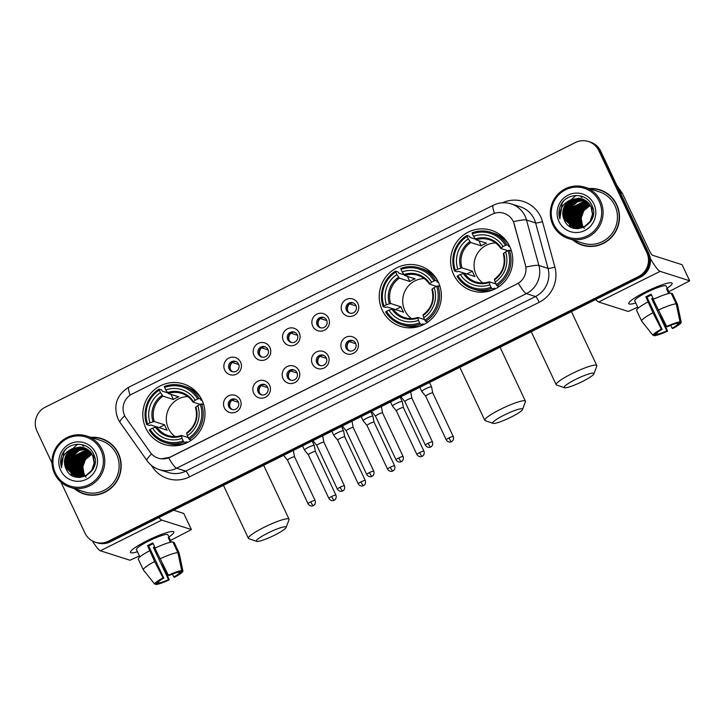 <?xml version="1.0" encoding="UTF-8"?>
<svg xmlns="http://www.w3.org/2000/svg" width="726" height="726" viewBox="0 0 726 726"><rect width="100%" height="100%" fill="white"/><g stroke="black" fill="none" stroke-linecap="round" stroke-linejoin="round"><path stroke-width="1.09" d="M382.23 310.174A31.753 31.018 -72.3 0 0 400.625 326.401A31.753 31.018 -72.3 0 0 433.64 316.763A31.753 31.018 -72.3 0 0 438.359 282.151A31.753 31.018 -72.3 0 0 419.964 265.925A31.753 31.018 -72.3 0 0 386.949 275.562A31.753 31.018 -72.3 0 0 382.23 310.174M412.586 326.773A31.753 31.018 -72.3 0 0 413.493 327.635M453.614 274.537A31.753 31.018 -72.3 0 0 472.009 290.772A31.753 31.018 -72.3 0 0 505.024 281.125A31.753 31.018 -72.3 0 0 509.743 246.522A31.753 31.018 -72.3 0 0 491.348 230.287A31.753 31.018 -72.3 0 0 458.333 239.934A31.753 31.018 -72.3 0 0 453.614 274.537M483.97 291.135A31.753 31.018 -72.3 0 0 484.877 291.997M145.835 428.186A31.753 31.018 -72.3 0 0 164.23 444.412A31.753 31.018 -72.3 0 0 197.254 434.774A31.753 31.018 -72.3 0 0 201.973 400.162A31.753 31.018 -72.3 0 0 183.578 383.936A31.753 31.018 -72.3 0 0 150.563 393.574A31.753 31.018 -72.3 0 0 145.835 428.186M176.2 444.784A31.753 31.018 -72.3 0 0 177.108 445.637M240.242 399.926A8.984 8.776 107.7 0 1 236.086 411.932A8.984 8.776 107.7 0 1 224.361 407.858A8.984 8.776 107.7 0 1 228.518 395.851A8.984 8.776 107.7 0 1 240.242 399.926M228.754 406.66A5.391 5.263 -72.3 0 0 237.484 407.776A5.391 5.263 -72.3 0 0 235.16 399.146A5.391 5.263 -72.3 0 0 228.754 406.66M269.582 385.279A8.984 8.776 107.7 0 1 265.426 397.285A8.984 8.776 107.7 0 1 253.701 393.211A8.984 8.776 107.7 0 1 257.857 381.204A8.984 8.776 107.7 0 1 269.582 385.279M258.093 392.013A5.391 5.263 -72.3 0 0 266.823 393.129A5.391 5.263 -72.3 0 0 264.5 384.499A5.391 5.263 -72.3 0 0 258.093 392.013M298.921 370.632A8.984 8.776 107.7 0 1 294.765 382.638A8.984 8.776 107.7 0 1 283.031 378.564A8.984 8.776 107.7 0 1 287.197 366.557A8.984 8.776 107.7 0 1 298.921 370.632M287.423 377.366A5.391 5.263 -72.3 0 0 296.154 378.482A5.391 5.263 -72.3 0 0 293.839 369.852A5.391 5.263 -72.3 0 0 287.423 377.366M328.261 355.985A8.984 8.776 107.7 0 1 324.095 367.991A8.984 8.776 107.7 0 1 312.371 363.917A8.984 8.776 107.7 0 1 316.527 351.91A8.984 8.776 107.7 0 1 328.261 355.985M316.763 362.719A5.391 5.263 -72.3 0 0 325.493 363.844A5.391 5.263 -72.3 0 0 323.17 355.205A5.391 5.263 -72.3 0 0 316.763 362.719M357.591 341.347A8.984 8.776 107.7 0 1 353.435 353.353A8.984 8.776 107.7 0 1 341.71 349.27A8.984 8.776 107.7 0 1 345.866 337.263A8.984 8.776 107.7 0 1 357.591 341.347M346.102 348.081A5.391 5.263 -72.3 0 0 354.832 349.197A5.391 5.263 -72.3 0 0 352.509 340.558A5.391 5.263 -72.3 0 0 346.102 348.081M240.587 362.147A8.984 8.776 107.7 0 1 236.422 374.153A8.984 8.776 107.7 0 1 224.697 370.079A8.984 8.776 107.7 0 1 228.853 358.072A8.984 8.776 107.7 0 1 240.587 362.147M229.089 368.881A5.391 5.263 -72.3 0 0 237.819 369.997A5.391 5.263 -72.3 0 0 235.496 361.366A5.391 5.263 -72.3 0 0 229.089 368.881M269.918 347.5A8.984 8.776 107.7 0 1 265.761 359.515A8.984 8.776 107.7 0 1 254.036 355.431A8.984 8.776 107.7 0 1 258.193 343.425A8.984 8.776 107.7 0 1 269.918 347.5M258.429 354.234A5.391 5.263 -72.3 0 0 267.159 355.359A5.391 5.263 -72.3 0 0 264.836 346.719A5.391 5.263 -72.3 0 0 258.429 354.234M299.257 332.862A8.984 8.776 107.7 0 1 295.101 344.868A8.984 8.776 107.7 0 1 283.376 340.784A8.984 8.776 107.7 0 1 287.532 328.778A8.984 8.776 107.7 0 1 299.257 332.862M287.768 339.596A5.391 5.263 -72.3 0 0 296.498 340.712A5.391 5.263 -72.3 0 0 294.175 332.072A5.391 5.263 -72.3 0 0 287.768 339.596M328.597 318.215A8.984 8.776 107.7 0 1 324.44 330.221A8.984 8.776 107.7 0 1 312.706 326.146A8.984 8.776 107.7 0 1 316.872 314.14A8.984 8.776 107.7 0 1 328.597 318.215M317.099 324.949A5.391 5.263 -72.3 0 0 325.829 326.065A5.391 5.263 -72.3 0 0 323.515 317.434A5.391 5.263 -72.3 0 0 317.099 324.949M357.936 303.568A8.984 8.776 107.7 0 1 353.771 315.574A8.984 8.776 107.7 0 1 342.046 311.499A8.984 8.776 107.7 0 1 346.202 299.493A8.984 8.776 107.7 0 1 357.936 303.568M346.438 310.301A5.391 5.263 -72.3 0 0 355.168 311.418A5.391 5.263 -72.3 0 0 352.845 302.787A5.391 5.263 -72.3 0 0 346.438 310.301M232.492 409.573A5.391 5.263 107.7 0 1 235.759 399.373M261.832 394.926A5.391 5.263 107.7 0 1 265.09 384.726M291.171 380.279A5.391 5.263 107.7 0 1 294.429 370.088M320.511 365.632A5.391 5.263 107.7 0 1 323.769 355.441M349.841 350.985A5.391 5.263 107.7 0 1 353.108 340.793M232.837 371.794A5.391 5.263 107.7 0 1 236.095 361.602M262.168 357.147A5.391 5.263 107.7 0 1 265.435 346.955M291.507 342.5A5.391 5.263 107.7 0 1 294.765 332.308M320.847 327.862A5.391 5.263 107.7 0 1 324.105 317.661M350.186 313.215A5.391 5.263 107.7 0 1 353.444 303.014M126.015 418.013A16.172 15.8 107.7 0 1 132.105 393.991L492.201 214.224A16.172 15.8 107.7 0 1 514.271 224.189L525.397 264.981A16.172 15.8 107.7 0 1 516.948 283.975L169.92 457.208A16.172 15.8 107.7 0 1 150.218 452.28L126.015 418.013M74.442 488.689A29.049 28.387 -72.3 0 0 83.889 493.916A29.049 28.387 -72.3 0 0 114.1 485.086A29.049 28.387 -72.3 0 0 118.42 453.414A29.049 28.387 -72.3 0 0 101.586 438.568A29.049 28.387 -72.3 0 0 90.868 437.342M77.083 490.295A29.049 28.387 -72.3 0 0 84.379 494.061M572.75 239.934A29.049 28.387 -72.3 0 0 582.198 245.152A29.049 28.387 -72.3 0 0 612.408 236.331A29.049 28.387 -72.3 0 0 616.728 204.659A29.049 28.387 -72.3 0 0 599.894 189.813A29.049 28.387 -72.3 0 0 589.176 188.578M575.382 241.54A29.049 28.387 -72.3 0 0 582.679 245.306M76.883 449.693A24.257 23.704 -72.3 0 0 75.332 451.463M74.669 452.334A24.257 23.704 -72.3 0 0 71.375 458.623M70.631 461.119A24.257 23.704 -72.3 0 0 69.977 467.952M575.192 200.939A24.257 23.704 -72.3 0 0 573.64 202.699M572.977 203.57A24.257 23.704 -72.3 0 0 569.683 209.859M568.939 212.355A24.257 23.704 -72.3 0 0 568.286 219.188M60.957 482.082L84.933 533.038A17.968 17.56 -72.3 0 0 95.342 542.222L97.293 542.839A17.968 17.56 -72.3 0 0 110.334 541.814L640.414 277.187A17.968 17.56 -72.3 0 0 648.726 253.174L600.792 151.307L599.821 150.999A17.968 17.56 -72.3 0 0 589.412 141.806A17.968 17.56 -72.3 0 1 599.821 150.999L647.755 252.866L599.821 150.999L598.85 150.681A17.968 17.56 -72.3 0 0 575.391 142.532L45.321 407.15A17.968 17.56 -72.3 0 0 36.999 431.171L52.018 463.097M640.414 277.187L639.443 276.878A17.968 17.56 -72.3 0 0 647.755 252.866A17.968 17.56 -72.3 0 1 639.443 276.878L109.363 541.496L639.443 276.878L638.472 276.57A17.968 17.56 -72.3 0 0 646.784 252.557L598.85 150.681M96.322 542.531A17.968 17.56 -72.3 0 0 109.363 541.496A17.968 17.56 -72.3 0 1 96.322 542.531M494.47 213.308A20.963 3.231 -116.5 0 1 493.263 205.267C499.052 202.472 505.024 202.01 511.186 203.888A23.958 23.413 107.7 0 1 525.07 216.13A23.958 23.413 107.7 0 1 526.495 220.014A20.963 2.468 -15.3 0 0 513.463 221.648L525.978 267.077A20.963 2.468 -15.3 0 1 538.892 265.471A23.958 23.413 107.7 0 1 526.377 293.613A20.963 3.231 63.5 0 1 518.391 283.258L170.047 457.244L161.471 458.823M95.342 542.222A17.968 17.56 -72.3 0 0 108.392 541.188L638.472 276.57M600.384 189.967A29.049 28.387 -72.3 0 0 592.253 188.796M102.076 438.731A29.049 28.387 -72.3 0 0 93.953 437.56M582.86 196.673A23.958 23.413 -72.3 0 0 581.562 197.381A23.958 23.413 -72.3 0 1 582.86 196.673M576.571 201.247A23.958 23.413 -72.3 0 0 575.028 202.971A23.958 23.413 -72.3 0 1 576.571 201.247M574.366 203.815A23.958 23.413 -72.3 0 0 571.235 209.442A23.958 23.413 -72.3 0 1 574.366 203.815M570.001 213.625A23.958 23.413 -72.3 0 0 569.565 219.806A23.958 23.413 -72.3 0 1 570.001 213.625M570.137 223.817A23.958 23.413 -72.3 0 0 570.337 224.661A23.958 23.413 -72.3 0 1 570.137 223.817M570.427 224.969A23.958 23.413 -72.3 0 0 570.636 225.686A23.958 23.413 -72.3 0 1 570.427 224.969M84.552 445.437A23.958 23.413 -72.3 0 0 83.263 446.136A23.958 23.413 -72.3 0 1 84.552 445.437M78.272 450.002A23.958 23.413 -72.3 0 0 76.72 451.726A23.958 23.413 -72.3 0 1 78.272 450.002M76.058 452.57A23.958 23.413 -72.3 0 0 72.936 458.197A23.958 23.413 -72.3 0 1 76.058 452.57M71.702 462.389A23.958 23.413 -72.3 0 0 71.257 468.56A23.958 23.413 -72.3 0 1 71.702 462.389M71.829 472.581A23.958 23.413 -72.3 0 0 72.037 473.416A23.958 23.413 -72.3 0 1 71.829 472.581M72.119 473.724A23.958 23.413 -72.3 0 0 72.337 474.45A23.958 23.413 -72.3 0 1 72.119 473.724M600.792 151.307A17.968 17.56 -72.3 0 0 590.383 142.124L588.441 141.497M581.943 196.338A23.958 23.413 -72.3 0 0 580.864 196.909M575.936 200.603A23.958 23.413 -72.3 0 0 574.52 202.1M573.93 202.808A23.958 23.413 -72.3 0 0 571.453 206.565M568.639 216.03A23.958 23.413 -72.3 0 0 568.658 220.314M568.748 221.176A23.958 23.413 -72.3 0 0 569.057 223.054M569.52 224.879A23.958 23.413 -72.3 0 0 569.719 225.532M83.644 445.092A23.958 23.413 -72.3 0 0 82.555 445.673M77.628 449.367A23.958 23.413 -72.3 0 0 76.221 450.855M75.622 451.572A23.958 23.413 -72.3 0 0 73.144 455.32M70.34 464.785A23.958 23.413 -72.3 0 0 70.349 469.078M70.44 469.931A23.958 23.413 -72.3 0 0 70.758 471.809M71.212 473.633A23.958 23.413 -72.3 0 0 71.411 474.287M137.468 551.769A23.958 3.521 -25.2 0 1 130.825 551.216A23.958 3.521 -25.2 0 1 147.296 540.625A23.958 3.521 -25.2 0 1 172.724 531.496A23.958 3.521 -25.2 0 1 168.913 536.977A23.958 3.521 -25.2 0 0 173.841 531.976A23.958 3.521 -25.2 0 0 147.296 540.625A23.958 3.521 -25.2 0 0 130.48 552.377A23.958 3.521 -25.2 0 0 137.468 551.769M92.483 541.006A23.958 3.694 63.5 0 0 100.369 550.771L129.909 560.218L139.446 555.953M158.903 517.565A23.958 3.694 63.5 0 0 161.798 520.106L191.328 529.544L183.76 513.463L173.614 510.215M183.76 513.463L191.392 529.599L170.537 540.425M75.341 463.551A23.958 23.413 -72.3 0 0 74.905 469.731M75.395 473.388A23.958 23.413 -72.3 0 0 75.686 474.586M75.767 474.895A23.958 23.413 -72.3 0 0 75.985 475.612M154.683 546.86A11.979 1.761 154.8 0 1 153.377 547.468L168.514 579.638A11.979 1.761 -25.2 0 1 159.166 582.878L158.567 581.608M155.219 548.003L152.85 542.957A17.37 2.55 -25.2 0 0 150.146 544.264A17.37 2.55 -25.2 0 0 147.55 545.607L154.629 561.534A19.765 2.904 -25.2 0 0 143.358 569.892A19.765 2.904 -25.2 0 1 143.358 569.892L154.692 584.112L157.95 582.488A11.979 1.761 -25.2 0 1 163.813 578.132L148.667 545.961A11.979 1.761 154.8 0 1 151.244 544.618A11.979 1.761 154.8 0 1 153.186 543.674M137.976 552.831A17.37 2.55 -25.2 0 1 137.958 552.785L136.443 549.573A17.37 2.55 -25.2 0 1 148.63 541.052A17.37 2.55 -25.2 0 1 167.878 534.781L169.394 537.993A17.37 2.55 -25.2 0 1 169.403 538.039L171.318 542.104M169.394 537.993A17.37 2.55 -25.2 0 0 168.196 537.648L170.383 542.295M143.349 569.883L138.312 559.183A19.765 2.904 -25.2 0 1 138.312 559.174A19.765 2.904 -25.2 0 1 149.583 550.807M154.874 548.166A19.765 2.904 -25.2 0 1 172.861 541.941L177.906 552.658L181.718 570.618L178.46 572.251A11.979 1.761 -25.2 0 0 169.104 575.491L168.359 575.246L154.874 548.166M179.295 571.834L179.676 572.632L182.925 571.008L179.122 553.049L174.077 542.322L173.242 542.739M159.92 558.884A19.765 2.904 -25.2 0 1 177.906 552.658M179.122 553.049A19.765 2.904 -25.2 0 1 179.131 553.058A19.765 2.904 -25.2 0 1 179.159 553.158L182.925 571.008A15.573 2.287 -25.2 0 1 174.558 577.234L173.813 576.988L172.434 574.066M154.629 561.534L163.06 577.887L163.813 578.132M154.692 584.112A15.573 2.287 -25.2 0 1 163.06 577.887M168.359 575.246A15.573 2.287 -25.2 0 1 181.718 570.618M179.676 572.632A11.979 1.761 -25.2 0 1 173.813 576.988M155.019 547.576A17.37 2.55 -25.2 0 1 154.493 547.821L157.279 553.266M137.958 552.785A17.37 2.55 -25.2 0 1 137.94 552.749L139.891 556.896M168.514 579.638L169.267 579.874L162.188 563.285M169.267 579.874A15.573 2.287 -25.2 0 1 155.909 584.503L159.166 582.878M155.337 583.786L155.909 584.503M153.377 547.468L154.493 547.821M147.55 545.607L148.667 545.961M168.568 538.456L169.403 538.039M100.923 450.211A25.755 25.165 -72.3 0 0 67.309 438.522A25.755 25.165 -72.3 0 0 55.385 472.944A25.755 25.165 -72.3 0 0 88.999 484.632A25.755 25.165 -72.3 0 0 100.923 450.211M102.23 449.757A26.953 26.336 -72.3 0 0 86.612 435.981A26.953 26.336 -72.3 0 0 58.57 444.167A26.953 26.336 -72.3 0 0 54.568 473.552A26.953 26.336 -72.3 0 0 70.186 487.327A26.953 26.336 -72.3 0 0 98.219 479.142A26.953 26.336 -72.3 0 0 102.23 449.757M70.186 487.327L84.525 491.919A26.953 26.336 -72.3 0 0 112.566 483.725A26.953 26.336 -72.3 0 0 116.568 454.34A26.953 26.336 -72.3 0 0 100.95 440.564L86.612 435.981M77.873 444.212A26.953 26.336 -72.3 0 0 76.992 444.866M76.829 445.002A26.953 26.336 -72.3 0 0 75.395 446.2M75.15 446.426A26.953 26.336 -72.3 0 0 73.371 448.232M73.017 448.641A26.953 26.336 -72.3 0 0 71.702 450.292M71.148 451.064A26.953 26.336 -72.3 0 0 68.788 455.256M66.701 462.19A26.953 26.336 -72.3 0 0 66.347 466.827M66.365 467.725A26.953 26.336 -72.3 0 0 66.538 469.831M109.372 442.488A28.75 28.096 -72.3 0 0 102.475 439.166L101.495 438.849A28.75 28.096 -72.3 0 0 91.639 437.587M75.214 488.934A28.75 28.096 -72.3 0 0 83.98 493.626A28.75 28.096 -72.3 0 0 113.882 484.895A28.75 28.096 -72.3 0 0 118.156 453.55A28.75 28.096 -72.3 0 0 101.495 438.849M85.977 477.263L84.452 474.858L82.818 469.205M84.815 476.047L83.826 474.232L82.546 466.673L85.178 459.386L91.884 453.941M85.006 475.966L84.125 474.332L82.846 466.773L85.487 459.476L91.993 454.122M84.062 476.32L82.61 473.842L81.33 466.283L83.962 458.995L91.431 453.26M84.243 476.256L82.909 473.942L81.63 466.382L84.27 459.095L91.549 453.423M83.318 476.546L81.394 473.452L80.114 465.901L82.746 458.605L90.968 452.634M83.499 476.501L81.693 473.552L80.414 465.992L83.054 458.705L91.086 452.788M82.592 476.728L80.178 473.062L78.898 465.511L81.539 458.215L90.487 452.044M82.773 476.692L80.477 473.161L79.198 465.611L81.838 458.315L90.605 452.189M81.875 476.864L78.962 472.671L77.682 465.121L80.323 457.825L89.988 451.508M82.056 476.837L79.261 472.771L77.981 465.221L80.622 457.925L90.115 451.636M81.176 476.964L77.746 472.29L76.466 464.731L79.107 457.444L89.479 451M81.348 476.946L78.045 472.381L76.765 464.831L79.406 457.534L89.607 451.127M80.486 477.027L76.529 471.9L75.25 464.341L77.891 457.053L88.953 450.528M80.659 477.009L76.829 471.991L75.558 464.44L78.19 457.144L89.089 450.646M79.806 477.055L75.313 471.51L74.034 463.95L76.675 456.663L88.427 450.093M79.969 477.046L75.613 471.61L74.342 464.05L76.974 456.763L88.563 450.202M79.134 477.046L74.097 471.12L72.818 463.569L75.459 456.273L87.882 449.693M79.297 477.055L74.406 471.219L73.126 463.66L75.758 456.373L88.018 449.793M78.481 477.009L72.881 470.729L71.602 463.179L74.243 455.883L87.338 449.321M78.644 477.027L73.19 470.829L71.91 463.27L74.542 455.982L87.474 449.412M77.827 476.946L71.665 470.339L70.386 462.789L73.027 455.492L78.898 450.429L86.775 448.977M77.991 476.964L71.974 470.439L70.694 462.889L73.326 455.592L79.207 450.528L86.911 449.058M78.635 477.445L78.072 477.209M78.363 477.354L77.491 476.946M77.183 476.846L70.449 469.958L69.17 462.398L71.81 455.111L77.691 450.038L86.203 448.659M78.68 477.454L77.301 477.018M77.346 476.873L70.758 470.049L69.478 462.498L72.119 455.202L77.991 450.138L86.349 448.741M78.771 477.454L77.755 477.173M76.557 476.728L69.233 469.568L67.954 462.008L70.594 454.721L76.475 449.648L85.623 448.369M77.909 477.218L77.455 477.055M76.711 476.755L69.542 469.658L68.262 462.108L70.903 454.812L76.774 449.748L85.768 448.441M93.89 455.765L94.825 458.224M80.25 477.436L76.085 476.628L68.326 469.277L67.046 461.718L69.687 454.431L75.558 449.358L83.127 447.878L85.187 448.178M75.94 476.574L68.017 469.178L66.738 461.618L69.378 454.331L75.259 449.258L82.818 447.788L85.042 448.114M79.597 477.463L76.539 476.782M76.693 476.828L76.239 476.673M72.827 448.486A14.974 14.629 -72.3 0 0 65.894 468.497C73.335 487.645 102.956 472.236 93.654 454.322C88.536 441.036 68.099 441.136 62.363 454.086C60.367 458.551 60.095 463.097 61.565 467.707C60.503 458.542 64.26 452.135 72.827 448.486L80.386 447.007L83.844 447.67L92.674 455.374L94.153 462.997L91.721 470.357L86.049 475.485L78.68 477.027L75.322 476.392L66.801 468.787L65.531 461.237L68.162 453.941L74.043 448.877L81.602 447.397L84.443 447.878M92.982 455.474L94.462 463.097L92.02 470.448L86.349 475.584L78.989 477.127L75.322 476.392M75.477 476.438L67.11 468.887L65.83 461.328L68.471 454.04L74.342 448.967L81.911 447.497L84.597 447.933M65.894 468.497L64.614 460.937L67.255 453.65L73.126 448.577L80.695 447.107L83.989 447.715M60.675 470.303A19.765 19.312 -72.3 0 0 86.476 479.269A19.765 19.312 -72.3 0 0 95.632 452.852A19.765 19.312 -72.3 0 0 69.832 443.885A19.765 19.312 -72.3 0 0 60.675 470.303M84.243 460.937L90.296 453.95M83.98 493.626L84.951 493.934A28.75 28.096 -72.3 0 0 92.501 495.232M61.565 467.707L63.952 451.636L65.44 449.73M73.09 453.496L77.337 449.485M74.306 453.877L78.553 449.875M81.248 476.846L80.395 475.131M80.032 474.223L78.934 468.66M82.809 456.6L87.066 452.597M87.919 452.053L89.625 451.145M72.927 475.993L72.119 474.895M71.992 474.713L71.484 473.878M71.248 473.479L70.34 471.546M69.959 470.502L69.124 463.206M71.629 455.374L76.684 449.793M72.845 455.765L77.9 450.184M78.853 449.53L80.804 448.45M80.976 476.583L80.069 474.659M79.688 473.615L78.844 466.31M81.357 458.487L86.412 452.906M87.356 452.253L89.307 451.173M274.582 535.18A16.471 2.423 154.8 0 0 286.126 527.503A16.471 2.423 154.8 0 0 267.894 533.047A16.471 2.423 154.8 0 0 256.65 541.378A16.471 2.423 154.8 0 0 274.582 535.18M256.65 541.378L248.818 538.656A22.461 3.303 -25.2 0 1 248.383 538.32A22.461 3.303 -25.2 0 1 264.155 527.294A22.461 3.303 -25.2 0 1 289.039 519.19A22.461 3.303 -25.2 0 1 289.021 519.734L286.126 527.503M187.834 396.568A22.161 21.653 -72.3 0 0 168.414 428.467A22.161 21.653 -72.3 0 0 175.039 436.589M187.825 442.306L186.21 441.789L186.555 442.86L183.95 442.025L183.197 440.873A28.514 27.86 -72.3 0 1 150.101 429.365L152.551 428.14A25.755 25.165 -72.3 0 0 182.035 438.395L181.491 435.464L188.206 437.615M156.589 426.843L150.672 424.955L149.356 425.445L146.752 424.619L147.578 424.002A28.514 27.86 -72.3 0 1 159.312 390.116L160.482 392.594A25.755 25.165 -72.3 0 0 150.028 422.786L154.211 421.497L164.657 424.837A22.161 21.653 -72.3 0 0 165.737 427.605A22.161 21.653 -72.3 0 0 167.18 430.2L156.734 426.861L152.551 428.14M159.312 390.116L159.048 389.118L161.653 389.944L162.379 391.142L167.652 392.83M201.619 399.354L200.694 399.981L202.091 400.425M201.356 398.928A29.712 29.031 -72.3 0 0 185.802 386.786L183.197 385.951A29.712 29.031 -72.3 0 0 164.348 386.468L164.611 387.475A28.514 27.86 -72.3 0 1 197.708 398.982L199.015 398.529A29.712 29.031 -72.3 0 0 183.197 385.951M150.101 429.365L149.275 429.974A29.712 29.031 -72.3 0 0 165.101 442.551L167.697 443.386A29.712 29.031 -72.3 0 0 186.555 442.86M199.015 398.529L201.574 399.336M203.652 404.563L201.538 403.883L200.231 404.337A28.514 27.86 -72.3 0 1 188.497 438.232L189.25 439.384A29.712 29.031 -72.3 0 0 201.538 403.883M189.25 439.384L191.446 440.092M165.101 442.551A29.712 29.031 -72.3 0 0 183.95 442.025M197.708 398.982L195.258 400.198A25.755 25.165 -72.3 0 0 165.782 389.953L164.611 387.475M188.497 438.232L187.326 435.745A25.755 25.165 -72.3 0 0 197.781 405.562L200.231 404.337M182.035 438.395L183.197 440.873M165.782 389.953L168.287 393.51L178.732 396.85A22.161 21.653 107.7 0 0 173.432 399.491L162.987 396.151L160.482 392.594M200.14 404.382L193.034 402.113L195.258 400.198M197.781 405.562L195.911 406.95A23.041 22.515 -72.3 0 1 186.727 433.476L187.326 435.745M193.034 402.113L193.388 401.587A23.041 22.515 -72.3 0 0 167.479 392.575M195.911 406.95L195.557 407.477L195.911 406.95M155.518 427.115A23.041 22.515 -72.3 0 0 181.427 436.117L181.491 435.464M159.048 389.118A29.712 29.031 -72.3 0 0 146.752 424.619M150.028 422.786L147.578 424.002M171.027 394.39L173.432 399.491M164.657 424.837L159.094 427.614M192.653 390.034A31.154 30.438 107.7 0 1 194.232 389.926M510.968 417.178A16.471 2.423 154.8 0 0 522.52 409.491A16.471 2.423 154.8 0 0 504.28 415.036A16.471 2.423 154.8 0 0 493.036 423.367A16.471 2.423 154.8 0 0 510.968 417.178M493.036 423.367L485.213 420.644A22.461 3.303 -25.2 0 1 484.777 420.309A22.461 3.303 -25.2 0 1 500.541 409.292A22.461 3.303 -25.2 0 1 525.424 401.179A22.461 3.303 -25.2 0 1 525.415 401.732L522.52 409.491M424.229 278.557A22.161 21.653 -72.3 0 0 404.799 310.456A22.161 21.653 -72.3 0 0 411.424 318.587M424.22 324.295L422.605 323.787L422.94 324.849L420.345 324.023L419.592 322.861A28.514 27.86 -72.3 0 1 386.486 311.354L388.945 310.138A25.755 25.165 -72.3 0 0 418.421 320.384L417.877 317.453L424.592 319.603M392.984 308.84L387.058 306.944L385.751 307.443L383.147 306.608L383.963 306A28.514 27.86 -72.3 0 1 395.706 272.105L396.877 274.591A25.755 25.165 -72.3 0 0 386.423 304.775L390.606 303.486L401.042 306.826A22.161 21.653 -72.3 0 0 402.131 309.603A22.161 21.653 -72.3 0 0 403.565 312.189L393.129 308.849L388.945 310.138M395.706 272.105L395.443 271.107L398.039 271.941L398.774 273.13L404.037 274.818M438.014 281.352L437.088 281.969L438.486 282.414M437.751 280.917A29.712 29.031 -72.3 0 0 422.187 268.774L419.592 267.939A29.712 29.031 -72.3 0 0 400.734 268.466L400.997 269.464A28.514 27.86 -72.3 0 1 434.103 280.971L435.409 280.517A29.712 29.031 -72.3 0 0 419.592 267.939M386.486 311.354L385.669 311.971A29.712 29.031 -72.3 0 0 401.487 324.54L404.092 325.375A29.712 29.031 -72.3 0 0 422.94 324.849M435.409 280.517L437.959 281.334M440.047 286.552L437.932 285.881L436.625 286.334A28.514 27.86 -72.3 0 1 424.882 320.22L425.636 321.373A29.712 29.031 -72.3 0 0 437.932 285.881M425.636 321.373L427.832 322.081M401.487 324.54A29.712 29.031 -72.3 0 0 420.345 324.023M434.103 280.971L431.652 282.196A25.755 25.165 -72.3 0 0 402.168 271.941L400.997 269.464M424.882 320.22L423.721 317.743A25.755 25.165 -72.3 0 0 434.175 287.55L436.625 286.334M418.421 320.384L419.592 322.861M402.168 271.941L404.672 275.499L415.118 278.838A22.161 21.653 107.7 0 0 409.827 281.488L399.382 278.149L396.877 274.591M436.535 286.38L429.429 284.102L431.652 282.196M434.175 287.55L432.306 288.939A23.041 22.515 -72.3 0 1 423.113 315.465L423.721 317.743M429.429 284.102L429.783 283.576A23.041 22.515 -72.3 0 0 403.874 274.573M432.306 288.939L431.952 289.465L432.306 288.939M391.913 309.104A23.041 22.515 -72.3 0 0 417.822 318.106L417.877 317.453M395.443 271.107A29.712 29.031 -72.3 0 0 383.147 306.608M386.423 304.775L383.963 306M407.422 276.379L409.827 281.488M401.042 306.826L395.488 309.603M429.039 272.023A31.154 30.438 107.7 0 1 430.618 271.914M582.352 381.54A16.471 2.423 154.8 0 0 593.904 373.863A16.471 2.423 154.8 0 0 575.664 379.399A16.471 2.423 154.8 0 0 564.42 387.729A16.471 2.423 154.8 0 0 582.352 381.54M564.42 387.729L556.597 385.016A22.461 3.303 -25.2 0 1 556.161 384.671A22.461 3.303 -25.2 0 1 571.925 373.654A22.461 3.303 -25.2 0 1 596.808 365.541A22.461 3.303 -25.2 0 1 596.799 366.095L593.904 373.863M495.613 242.929A22.161 21.653 -72.3 0 0 476.183 274.818A22.161 21.653 -72.3 0 0 482.808 282.949M495.604 288.667L493.989 288.149L494.324 289.22L491.729 288.385L490.976 287.233A28.514 27.86 -72.3 0 1 457.87 275.726L460.32 274.501A25.755 25.165 -72.3 0 0 489.805 284.746L489.26 281.824L495.976 283.966M464.368 273.203L458.442 271.306L457.126 271.805L454.53 270.97L455.347 270.362A28.514 27.86 -72.3 0 1 467.09 236.467L468.261 238.954A25.755 25.165 -72.3 0 0 457.797 269.137L461.981 267.858L472.426 271.197A22.161 21.653 -72.3 0 0 473.515 273.965A22.161 21.653 -72.3 0 0 474.949 276.552L464.504 273.212L460.32 274.501M467.09 236.467L466.827 235.469L469.423 236.304L470.149 237.493L475.421 239.181M509.398 245.715L508.472 246.332L509.87 246.776M509.135 245.279A29.712 29.031 -72.3 0 0 493.571 233.137L490.976 232.311A29.712 29.031 -72.3 0 0 472.118 232.828L472.381 233.826A28.514 27.86 -72.3 0 1 505.487 245.334L506.793 244.88A29.712 29.031 -72.3 0 0 490.976 232.311M457.87 275.726L457.053 276.334A29.712 29.031 -72.3 0 0 472.871 288.903L475.476 289.738A29.712 29.031 -72.3 0 0 494.324 289.22M506.793 244.88L509.343 245.697M511.431 250.915L509.316 250.243L508.009 250.697A28.514 27.86 -72.3 0 1 496.266 284.583L497.02 285.745A29.712 29.031 -72.3 0 0 509.316 250.243M497.02 285.745L499.216 286.443M472.871 288.903A29.712 29.031 -72.3 0 0 491.729 288.385M505.487 245.334L503.036 246.559A25.755 25.165 -72.3 0 0 473.552 236.313L472.381 233.826M496.266 284.583L495.105 282.105A25.755 25.165 -72.3 0 0 505.559 251.922L508.009 250.697M489.805 284.746L490.976 287.233M473.552 236.313L476.056 239.861L486.502 243.21A22.161 21.653 107.7 0 0 481.211 245.851L470.766 242.511L468.261 238.954M507.919 250.742L500.813 248.474L503.036 246.559M505.559 251.922L503.69 253.301A23.041 22.515 -72.3 0 1 494.497 279.828L495.105 282.105M500.813 248.474L501.167 247.938A23.041 22.515 -72.3 0 0 475.258 238.936M503.69 253.301L503.336 253.828L503.69 253.301M463.297 273.466A23.041 22.515 -72.3 0 0 489.206 282.478L489.26 281.824M466.827 235.469A29.712 29.031 -72.3 0 0 454.53 270.97M457.797 269.137L455.347 270.362M478.806 240.742L481.211 245.851M472.426 271.197L466.872 273.974M500.423 236.395A31.154 30.438 107.7 0 1 502.002 236.277M238.809 364.57L232.275 362.474A6.588 6.434 -72.3 0 0 230.378 369.407M314.113 445.383A5.391 0.79 154.8 0 0 308.251 447.416A5.391 0.79 154.8 0 0 304.466 450.056A5.391 0.79 154.8 0 0 304.484 450.084L308.35 454.794A3.893 0.572 154.8 0 0 308.359 454.803A3.893 0.572 154.8 0 1 311.082 452.87A3.893 0.572 154.8 0 1 315.311 451.409A3.893 0.572 154.8 0 1 315.393 451.463A3.893 0.572 154.8 0 0 315.393 451.463L314.24 445.492A5.391 0.79 154.8 0 0 314.231 445.465A5.391 0.79 154.8 0 0 314.113 445.383M268.148 349.923L261.605 347.836A6.588 6.434 -72.3 0 0 259.708 354.76M343.452 430.736A5.391 0.79 154.8 0 0 337.59 432.769A5.391 0.79 154.8 0 0 333.806 435.409A5.391 0.79 154.8 0 0 333.824 435.437L337.69 440.147A3.893 0.572 154.8 0 0 337.699 440.156A3.893 0.572 154.8 0 1 340.421 438.223A3.893 0.572 154.8 0 1 344.65 436.762A3.893 0.572 154.8 0 1 344.732 436.816L343.57 430.845A5.391 0.79 154.8 0 0 343.561 430.817A5.391 0.79 154.8 0 0 343.452 430.736M344.741 436.843A3.893 0.572 154.8 0 0 344.732 436.816L365.269 480.458A3.893 0.572 154.8 0 0 360.958 481.864A3.893 0.572 154.8 0 0 358.217 483.779C360.232 486.847 363.154 485.894 362.673 485.903L363.481 485.603A3.893 0.599 63.5 0 1 363.381 485.603A3.893 0.599 -116.5 0 1 360.958 481.864M297.478 335.276L290.945 333.189A6.588 6.434 -72.3 0 0 289.048 340.122M374.071 422.196A3.893 0.572 154.8 0 0 374.071 422.178L372.91 416.207A5.391 0.79 154.8 0 0 372.901 416.18A5.391 0.79 154.8 0 0 372.792 416.089A5.391 0.79 154.8 0 0 366.929 418.122A5.391 0.79 154.8 0 0 363.145 420.762A5.391 0.79 154.8 0 0 363.163 420.79L367.029 425.5A3.893 0.572 154.8 0 0 367.038 425.509M390.289 467.217A3.893 0.572 154.8 0 1 394.608 465.82L374.071 422.178A3.893 0.572 154.8 0 0 373.99 422.115A3.893 0.572 154.8 0 0 369.752 423.576A3.893 0.572 154.8 0 0 367.02 425.49L387.557 469.132C389.572 472.199 392.494 471.256 392.013 471.256L392.82 470.956A3.893 0.599 63.5 0 1 392.721 470.956A3.893 0.599 -116.5 0 1 390.289 467.217A3.893 0.572 154.8 0 0 387.557 469.132M326.818 320.629L320.284 318.542A6.588 6.434 -72.3 0 0 318.387 325.475M402.122 401.442A5.391 0.79 154.8 0 0 396.269 403.475A5.391 0.79 154.8 0 0 392.485 406.124A5.391 0.79 154.8 0 0 392.494 406.143L396.36 410.852A3.893 0.572 154.8 0 1 396.36 410.843A3.893 0.572 154.8 0 1 399.091 408.938A3.893 0.572 154.8 0 1 403.329 407.467A3.893 0.572 154.8 0 1 403.402 407.531A3.893 0.572 154.8 0 1 403.411 407.549L402.249 401.56A5.391 0.79 154.8 0 0 402.24 401.532A5.391 0.79 154.8 0 0 402.122 401.442M356.157 305.982L349.623 303.895A6.588 6.434 -72.3 0 0 347.718 310.828M431.462 386.804A5.391 0.79 154.8 0 0 425.599 388.827A5.391 0.79 154.8 0 0 421.815 391.477A5.391 0.79 154.8 0 0 421.833 391.505L425.699 396.205A3.893 0.572 154.8 0 0 425.708 396.214A3.893 0.572 154.8 0 1 428.431 394.291A3.893 0.572 154.8 0 1 432.66 392.82A3.893 0.572 154.8 0 1 432.741 392.884A3.893 0.572 154.8 0 0 432.741 392.884L431.58 386.913A5.391 0.79 154.8 0 0 431.571 386.885A5.391 0.79 154.8 0 0 431.462 386.804M238.473 402.34L231.93 400.253A6.588 6.434 -72.3 0 0 230.033 407.186M310.773 501.857A3.893 0.572 154.8 0 0 308.042 503.771C310.056 506.839 312.97 505.895 312.489 505.895L313.305 505.595A3.893 0.599 63.5 0 1 313.205 505.595A3.893 0.599 -116.5 0 1 310.773 501.857A3.893 0.572 154.8 0 1 315.084 500.459L294.547 456.808A3.893 0.572 154.8 0 1 294.556 456.835L293.395 450.846A5.391 0.79 154.8 0 0 293.386 450.81A5.391 0.79 154.8 0 0 293.268 450.728A5.391 0.79 154.8 0 0 292.796 450.728M294.547 456.808A3.893 0.572 154.8 0 0 294.475 456.754A3.893 0.572 154.8 0 0 290.237 458.215A3.893 0.572 154.8 0 0 287.505 460.13A3.893 0.572 154.8 0 0 287.514 460.148L283.639 455.429A5.391 0.79 154.8 0 1 283.63 455.402A5.391 0.79 154.8 0 1 283.621 455.302M267.803 387.693L261.269 385.606A6.588 6.434 -72.3 0 0 259.373 392.539M340.113 487.219A3.893 0.572 154.8 0 0 337.381 489.124C339.387 492.192 342.309 491.248 341.828 491.248L342.645 490.948A3.893 0.599 63.5 0 1 342.545 490.948A3.893 0.599 -116.5 0 1 340.113 487.219A3.893 0.572 154.8 0 1 344.423 485.812L323.887 442.17A3.893 0.572 154.8 0 0 323.887 442.17L322.734 436.199A5.391 0.79 154.8 0 0 322.725 436.172A5.391 0.79 154.8 0 0 322.607 436.081A5.391 0.79 154.8 0 0 322.135 436.081M323.887 442.17A3.893 0.572 154.8 0 0 323.805 442.107A3.893 0.572 154.8 0 0 319.576 443.577A3.893 0.572 154.8 0 0 316.845 445.483A3.893 0.572 154.8 0 0 316.854 445.501L312.979 440.782A5.391 0.79 154.8 0 1 312.96 440.764A5.391 0.79 154.8 0 1 312.96 440.655M297.143 373.055L290.609 370.959A6.588 6.434 -72.3 0 0 288.712 377.892M351.91 421.216L352.056 421.525A5.391 0.79 154.8 0 0 352.056 421.525A5.391 0.79 154.8 0 0 351.947 421.443A5.391 0.79 154.8 0 0 351.466 421.434M369.452 472.572A3.893 0.572 154.8 0 0 366.712 474.477C368.726 477.554 371.648 476.601 371.167 476.601L371.975 476.301A3.893 0.599 63.5 0 1 371.875 476.31A3.893 0.599 -116.5 0 1 369.452 472.572A3.893 0.572 154.8 0 1 373.763 471.165L353.226 427.523A3.893 0.572 154.8 0 0 353.226 427.523A3.893 0.572 154.8 0 0 353.145 427.46A3.893 0.572 154.8 0 0 348.916 428.93A3.893 0.572 154.8 0 0 346.175 430.836A3.893 0.572 154.8 0 0 346.193 430.854M342.3 426.017A5.391 0.79 154.8 0 0 342.3 426.117A5.391 0.79 154.8 0 0 342.318 426.135L346.184 430.845L366.712 474.477M326.482 358.408L319.948 356.321A6.588 6.434 -72.3 0 0 318.042 363.245M382.566 412.894A3.893 0.572 154.8 0 0 382.566 412.876L381.404 406.905A5.391 0.79 154.8 0 0 381.395 406.878A5.391 0.79 154.8 0 0 381.286 406.796A5.391 0.79 154.8 0 0 380.805 406.787M398.783 457.925A3.893 0.572 154.8 0 0 396.051 459.83C398.066 462.907 400.988 461.954 400.507 461.963L401.315 461.663A3.893 0.599 63.5 0 1 401.215 461.663A3.893 0.599 -116.5 0 1 398.783 457.925A3.893 0.572 154.8 0 1 403.102 456.518L382.566 412.876A3.893 0.572 154.8 0 0 382.484 412.813A3.893 0.572 154.8 0 0 378.246 414.283A3.893 0.572 154.8 0 0 375.514 416.189A3.893 0.572 154.8 0 0 375.524 416.207M371.639 411.47L371.603 411.388A5.391 0.79 154.8 0 0 371.639 411.47A5.391 0.79 154.8 0 0 371.658 411.497L375.524 416.198L396.051 459.83M355.822 343.761L349.279 341.674A6.588 6.434 -72.3 0 0 347.382 348.607M428.122 443.277A3.893 0.572 154.8 0 0 425.391 445.192C427.405 448.26 430.318 447.307 429.837 447.316L430.654 447.016A3.893 0.599 63.5 0 1 430.554 447.016A3.893 0.599 -116.5 0 1 428.122 443.277A3.893 0.572 154.8 0 1 432.433 441.871L411.896 398.229A3.893 0.572 154.8 0 1 411.905 398.247L410.744 392.258A5.391 0.79 154.8 0 0 410.735 392.231A5.391 0.79 154.8 0 0 410.617 392.149A5.391 0.79 154.8 0 0 410.145 392.14M411.896 398.229A3.893 0.572 154.8 0 0 411.814 398.175A3.893 0.572 154.8 0 0 407.585 399.636A3.893 0.572 154.8 0 0 404.854 401.551A3.893 0.572 154.8 0 0 404.863 401.569M400.97 396.723A5.391 0.79 154.8 0 0 400.979 396.823A5.391 0.79 154.8 0 0 400.988 396.85L404.854 401.56L425.391 445.192M635.776 303.005A23.958 3.521 -25.2 0 1 629.124 302.461A23.958 3.521 -25.2 0 1 645.605 291.861A23.958 3.521 -25.2 0 1 671.033 282.741A23.958 3.521 -25.2 0 1 667.212 288.213A23.958 3.521 -25.2 0 0 672.149 283.213A23.958 3.521 -25.2 0 0 645.605 291.861A23.958 3.521 -25.2 0 0 628.78 303.622A23.958 3.521 -25.2 0 0 635.776 303.005M595.783 299.475A23.958 3.694 63.5 0 0 598.678 302.007L628.208 311.454L637.746 307.189M650.251 258.229A23.958 3.694 63.5 0 0 660.097 271.342L689.636 280.79L682.068 264.709L652.529 255.262A5.989 0.926 -116.5 0 1 648.79 249.508L622.418 193.452L620.303 192.771M682.068 264.709L689.7 280.835L668.837 291.67M573.649 214.796A23.958 23.413 -72.3 0 0 573.213 220.967M573.703 224.624A23.958 23.413 -72.3 0 0 573.985 225.822M574.075 226.131A23.958 23.413 -72.3 0 0 574.284 226.857M616.937 185.611L622.155 193.007A2.995 2.922 107.7 0 1 622.418 193.452M652.992 298.105A11.979 1.761 154.8 0 1 651.685 298.713L666.822 330.875A11.979 1.761 -25.2 0 1 657.466 334.114L656.876 332.853M653.527 299.248L651.149 294.202A17.37 2.55 -25.2 0 0 648.454 295.509A17.37 2.55 -25.2 0 0 645.859 296.843L652.937 312.77A19.765 2.904 -25.2 0 0 641.657 321.137L636.611 310.41A19.765 2.904 -25.2 0 1 636.611 310.41L641.657 321.119A19.765 2.904 -25.2 0 0 641.666 321.146L653.001 335.348L656.25 333.724A11.979 1.761 -25.2 0 1 662.112 329.368L646.975 297.206A11.979 1.761 154.8 0 1 649.543 295.854A11.979 1.761 154.8 0 1 651.494 294.919M636.275 304.067A17.37 2.55 -25.2 0 1 636.257 304.031L634.742 300.809A17.37 2.55 -25.2 0 1 646.939 292.288A17.37 2.55 -25.2 0 1 666.187 286.017L667.693 289.238A17.37 2.55 -25.2 0 1 667.711 289.275L669.626 293.349M667.693 289.238A17.37 2.55 -25.2 0 0 666.495 288.884L668.682 293.54M636.611 310.41A19.765 2.904 -25.2 0 1 647.891 302.052M653.182 299.402A19.765 2.904 -25.2 0 1 671.169 293.177L676.215 303.904L680.017 321.863L676.759 323.487A11.979 1.761 -25.2 0 0 667.412 326.727L666.659 326.491L653.182 299.402M677.594 323.07L677.975 323.878L681.233 322.253L677.431 304.294A19.765 2.904 -25.2 0 1 677.431 304.303L672.385 293.567A19.765 2.904 -25.2 0 1 672.385 293.576L671.55 293.985M677.975 323.878A11.979 1.761 -25.2 0 1 672.113 328.234L672.866 328.47A15.573 2.287 -25.2 0 0 681.233 322.253L677.467 304.394A19.765 2.904 -25.2 0 0 677.431 304.303L672.385 293.576A19.765 2.904 -25.2 0 1 672.394 293.594M658.228 310.129A19.765 2.904 -25.2 0 1 676.215 303.904M652.937 312.77L661.368 329.132L662.112 329.368M653.001 335.348A15.573 2.287 -25.2 0 1 661.368 329.132M666.659 326.491A15.573 2.287 -25.2 0 1 680.017 321.863M653.327 298.822A17.37 2.55 -25.2 0 1 652.801 299.067L655.587 304.512M636.257 304.031A17.37 2.55 -25.2 0 1 636.239 303.994L638.19 308.133M666.822 330.875L667.566 331.12L660.497 314.521M667.566 331.12A15.573 2.287 -25.2 0 1 654.208 335.739L657.466 334.114M653.645 335.031L654.208 335.739M672.113 328.234L670.742 325.312M651.685 298.713L652.801 299.067M645.859 296.843L646.975 297.206M666.876 289.692L667.711 289.275M599.231 201.447A25.755 25.165 -72.3 0 0 565.608 189.758A25.755 25.165 -72.3 0 0 553.684 224.18A25.755 25.165 -72.3 0 0 587.307 235.868A25.755 25.165 -72.3 0 0 599.231 201.447M600.529 200.993A26.953 26.336 -72.3 0 0 584.911 187.217A26.953 26.336 -72.3 0 0 556.878 195.403A26.953 26.336 -72.3 0 0 552.876 224.788A26.953 26.336 -72.3 0 0 568.494 238.573A26.953 26.336 -72.3 0 0 596.527 230.387A26.953 26.336 -72.3 0 0 600.529 200.993M568.494 238.573L582.833 243.156A26.953 26.336 -72.3 0 0 610.865 234.97A26.953 26.336 -72.3 0 0 614.877 205.585A26.953 26.336 -72.3 0 0 599.259 191.809L584.911 187.217M576.181 195.457A26.953 26.336 -72.3 0 0 575.301 196.111M575.128 196.238A26.953 26.336 -72.3 0 0 573.703 197.445M573.458 197.672A26.953 26.336 -72.3 0 0 571.68 199.469M571.317 199.877A26.953 26.336 -72.3 0 0 570.001 201.529M569.456 202.3A26.953 26.336 -72.3 0 0 567.097 206.502M565.01 213.426A26.953 26.336 -72.3 0 0 564.647 218.063M564.674 218.962A26.953 26.336 -72.3 0 0 564.837 221.076M607.671 193.733A28.75 28.096 -72.3 0 0 600.774 190.403L599.803 190.094A28.75 28.096 -72.3 0 0 589.948 188.824M573.522 240.179A28.75 28.096 -72.3 0 0 582.288 244.871A28.75 28.096 -72.3 0 0 612.19 236.131A28.75 28.096 -72.3 0 0 616.465 204.796A28.75 28.096 -72.3 0 0 599.803 190.094M584.276 228.499L582.751 226.095L581.127 220.441M583.123 227.283L582.125 225.468L580.845 217.918L583.486 210.622L590.193 205.186M583.314 227.211L582.433 225.568L581.154 218.018L583.795 210.721L590.302 205.367M582.361 227.565L580.909 225.087L579.629 217.528L582.27 210.231L589.739 204.505M582.551 227.501L581.217 225.178L579.938 217.628L582.579 210.331L589.857 204.668M581.617 227.792L579.693 224.697L578.413 217.138L581.054 209.85L589.267 203.87M581.807 227.737L580.001 224.788L578.722 217.237L581.363 209.941L589.385 204.024M580.891 227.973L578.477 224.307L577.206 216.747L579.838 209.46L588.786 203.289M581.072 227.928L578.785 224.407L577.506 216.847L580.147 209.551L588.913 203.434M580.183 228.109L577.261 223.917L575.99 216.366L578.622 209.07L588.287 202.745M580.355 228.073L577.569 224.016L576.29 216.457L578.931 209.17L588.414 202.881M579.475 228.209L576.054 223.526L574.774 215.976L577.406 208.68L587.779 202.245M579.657 228.182L576.353 223.626L575.074 216.067L577.715 208.779L586.227 203.289M578.785 228.263L574.838 223.136L573.558 215.586L576.19 208.289L587.261 201.774M578.958 228.254L575.137 223.236L573.858 215.686L576.498 208.389L587.398 201.882M578.105 228.291L573.622 222.755L572.342 215.195L574.974 207.899L586.735 201.338M578.277 228.291L573.921 222.846L572.642 215.295L575.282 207.999L586.862 201.447M577.442 228.291L572.406 222.365L571.126 214.805L573.767 207.518L586.191 200.939M577.606 228.291L572.705 222.455L571.426 214.905L574.066 207.609L586.327 201.029M576.78 228.254L571.19 221.974L569.91 214.415L572.551 207.128L585.637 200.558M576.943 228.263L571.489 222.074L570.209 214.515L572.85 207.219L585.773 200.648M576.135 228.191L569.974 221.584L568.694 214.034L571.335 206.738L577.206 201.665L585.074 200.213M576.29 228.209L570.273 221.684L568.993 214.125L571.634 206.837L577.515 201.764L585.22 200.303M576.943 228.69L576.38 228.454M575.491 228.091L568.757 221.194L567.478 213.644L570.119 206.347L575.99 201.284L584.512 199.904M576.979 228.69L575.164 228.064M575.654 228.118L569.057 221.294L567.777 213.734L570.418 206.447L576.299 201.374L584.648 199.977M577.079 228.699L576.063 228.409M574.865 227.964L567.541 220.804L566.262 213.253L568.903 205.957L574.774 200.893L583.931 199.614M575.019 228L567.841 220.904L566.57 213.353L569.202 206.057L575.083 200.993L584.076 199.686M592.198 207.01L593.124 209.469M578.558 228.672L574.393 227.873L566.634 220.513L565.354 212.963L567.986 205.667L573.867 200.603L581.426 199.124L583.495 199.414M574.239 227.81L566.325 220.414L565.046 212.863L567.687 205.567L573.558 200.503L581.127 199.024L583.341 199.351M577.905 228.699L574.847 228.018M571.126 199.723A14.974 14.629 -72.3 0 0 564.202 219.742C571.634 238.881 601.264 223.481 591.962 205.558C586.844 192.272 566.407 192.372 560.672 205.322C558.666 209.796 558.403 214.333 559.864 218.943C558.811 209.787 562.568 203.38 571.126 199.723L578.695 198.252L582.143 198.915L590.982 206.62L592.461 214.234L590.029 221.593L584.348 226.73L576.988 228.263L573.631 227.637L565.109 220.032L563.83 212.473L566.471 205.186L572.342 200.113L579.911 198.634L582.751 199.115M591.282 206.71L592.761 214.333L590.329 221.693L584.657 226.821L577.297 228.363L573.631 227.637M573.785 227.683L565.418 220.123L564.138 212.573L566.77 205.276L572.651 200.213L580.219 198.733L582.896 199.178M564.202 219.742L562.922 212.183L565.554 204.886L571.435 199.822L579.003 198.343L582.297 198.96M558.984 221.539A19.765 19.312 -72.3 0 0 584.784 230.505A19.765 19.312 -72.3 0 0 593.932 204.088A19.765 19.312 -72.3 0 0 568.131 195.122A19.765 19.312 -72.3 0 0 558.984 221.539M582.551 212.173L588.605 205.195M582.288 244.871L583.259 245.179A28.75 28.096 -72.3 0 0 590.81 246.477M559.864 218.943L562.26 202.872L563.748 200.975M571.389 204.732L575.645 200.73M572.605 205.122L576.861 201.12M577.715 200.567L579.493 199.632M579.548 228.091L578.695 226.376M578.332 225.459L577.243 219.896M581.118 207.845L585.365 203.843M571.235 227.238L570.418 226.14M570.3 225.949L569.783 225.124M569.556 224.715L568.649 222.791M568.267 221.748L567.423 214.442M569.937 206.62L574.992 201.029M571.153 207.01L576.208 201.42M577.161 200.775L579.103 199.686M579.284 227.828L578.368 225.895M577.987 224.86L577.152 217.555M579.657 209.723L584.711 204.142M585.664 203.498L587.615 202.409M502.456 202.799A29.947 29.267 107.7 0 1 540.698 216.793A29.947 29.267 107.7 0 1 542.485 221.648L554.882 267.104A29.947 29.267 107.7 0 1 539.227 302.27L189.468 476.882A29.947 29.267 107.7 0 1 152.968 467.744L151.09 465.085M168.632 457.861A20.963 3.231 -116.5 0 0 176.609 468.216L526.377 293.613L535.489 296.526A23.958 23.413 -72.3 0 0 548.012 268.393L538.892 265.471L526.495 220.014L535.616 222.936A23.958 23.413 -72.3 0 0 534.182 219.052A23.958 23.413 -72.3 0 0 520.297 206.801L511.186 203.888M493.263 205.267L128.929 387.149C116.723 394.744 113.065 405.308 117.939 418.829L120.044 422.441A20.963 3.594 -35.2 0 1 124.691 415.762M120.044 422.441L147.006 460.629A20.963 3.594 -35.2 0 1 151.607 453.986M189.468 476.882A5.989 0.926 -116.5 0 0 185.729 471.129L176.609 468.216A23.958 23.413 107.7 0 1 159.221 469.595L168.332 472.508A23.958 23.413 -72.3 0 0 185.729 471.129L535.489 296.526A5.989 0.926 -116.5 0 1 539.227 302.27M128.929 387.149A20.963 3.231 63.5 0 0 130.126 395.162M108.392 541.188L110.334 541.814M646.784 252.557L648.726 253.174M554.882 267.104A5.989 0.708 164.7 0 1 548.012 268.393L535.616 222.936A5.989 0.708 164.7 0 0 542.485 221.648M152.968 467.744A5.989 1.025 144.8 0 0 153.821 467.09M161.798 520.106L100.369 550.771M79.152 448.142A23.958 23.413 -72.3 0 0 78.263 448.913M77.9 449.258A23.958 23.413 -72.3 0 0 76.557 450.646M75.994 451.309A23.958 23.413 -72.3 0 0 73.698 454.585M70.404 465.684A23.958 23.413 -72.3 0 0 70.504 469.477M70.603 470.276A23.958 23.413 -72.3 0 0 70.921 472.045M156.734 426.861A22.161 21.653 -72.3 0 0 168.133 435.6A22.161 21.653 -72.3 0 0 181.373 435.5M192.971 402.013A22.161 21.653 -72.3 0 0 181.636 393.374A22.161 21.653 -72.3 0 0 168.287 393.51M162.188 395.225A23.041 22.515 -72.3 0 0 152.995 421.752M162.987 396.151A22.161 21.653 -72.3 0 0 154.211 421.497M393.129 308.849A22.161 21.653 -72.3 0 0 404.527 317.589A22.161 21.653 -72.3 0 0 417.768 317.489M429.365 284.002A22.161 21.653 -72.3 0 0 418.031 275.363A22.161 21.653 -72.3 0 0 404.672 275.499M398.574 277.214A23.041 22.515 -72.3 0 0 389.39 303.74M399.382 278.149A22.161 21.653 -72.3 0 0 390.606 303.486M464.504 273.212A22.161 21.653 -72.3 0 0 475.911 281.951A22.161 21.653 -72.3 0 0 489.152 281.86M500.749 248.374A22.161 21.653 -72.3 0 0 489.415 239.734A22.161 21.653 -72.3 0 0 476.056 239.861M469.958 241.576A23.041 22.515 -72.3 0 0 460.774 268.103M470.766 242.511A22.161 21.653 -72.3 0 0 461.981 267.858M331.619 496.511A3.893 0.572 154.8 0 0 328.887 498.426C330.893 501.494 333.815 500.541 333.334 500.55L334.151 500.25A3.893 0.599 63.5 0 1 334.051 500.25A3.893 0.599 -116.5 0 1 331.619 496.511A3.893 0.572 154.8 0 1 335.929 495.105L315.393 451.463M419.628 452.579A3.893 0.572 154.8 0 0 416.896 454.485C418.911 457.561 421.824 456.609 421.343 456.609L422.16 456.309A3.893 0.599 63.5 0 1 422.06 456.318A3.893 0.599 -116.5 0 1 419.628 452.579A3.893 0.572 154.8 0 1 423.939 451.173L403.402 407.531M448.967 437.932A3.893 0.572 154.8 0 0 446.236 439.838C448.241 442.914 451.164 441.962 450.683 441.962L451.499 441.671A3.893 0.599 63.5 0 1 451.4 441.671A3.893 0.599 -116.5 0 1 448.967 437.932A3.893 0.572 154.8 0 1 453.278 436.526L432.741 392.884M660.097 271.342L598.678 302.007M620.104 192.345L622.155 193.007M577.46 199.387A23.958 23.413 -72.3 0 0 576.571 200.158M576.208 200.494A23.958 23.413 -72.3 0 0 574.865 201.892M574.302 202.545A23.958 23.413 -72.3 0 0 572.006 205.83M568.703 216.92A23.958 23.413 -72.3 0 0 568.812 220.713M568.912 221.521A23.958 23.413 -72.3 0 0 569.22 223.281M147.006 460.629C150.101 464.939 154.175 467.925 159.221 469.595M143.358 569.892L138.312 559.174M179.131 553.058L174.086 542.34M263.665 465.266L289.039 519.19M195.684 391.26L193.379 390.524M181.636 393.374C186.391 394.944 190.176 397.848 192.98 402.077M195.494 407.422C198.107 417.822 195.176 426.289 186.7 432.823M181.418 435.464C176.981 436.925 172.552 436.97 168.133 435.6M178.342 445.465L176.046 444.729M223.454 485.34L248.383 538.32M500.051 347.255L525.424 401.179M432.07 273.257L429.765 272.522M418.031 275.363C422.786 276.933 426.561 279.837 429.375 284.066M431.888 289.411C434.493 299.811 431.562 308.278 423.086 314.821M417.813 317.453C413.366 318.923 408.938 318.968 404.527 317.589M414.737 327.462L412.432 326.718M459.848 367.329L484.777 420.309M571.435 311.626L596.808 365.541M503.454 237.62L501.149 236.885M489.415 239.734C494.17 241.304 497.945 244.199 500.758 248.428M503.272 253.773C505.877 264.173 502.946 272.64 494.47 279.183M489.197 281.815C484.75 283.285 480.322 283.331 475.911 281.951M486.121 291.825L483.815 291.09M531.232 331.691L556.161 384.671M312.153 441.063L314.231 445.465M302.506 445.873L304.466 450.056M328.887 498.426L308.35 454.785M335.929 495.105C337.009 498.58 334.459 500.232 334.759 499.869L334.151 500.25M341.492 426.416L343.561 430.817M331.836 431.235L333.806 435.409M358.217 483.779L337.69 440.137M365.269 480.458C366.349 483.943 363.79 485.585 364.098 485.222L363.481 485.603M370.832 411.769L372.901 416.18M361.176 416.588L363.145 420.762M394.608 465.82C395.688 469.295 393.129 470.947 393.438 470.575L392.82 470.956M400.162 397.122L402.24 401.532M390.515 401.941L392.485 406.124M416.896 454.485L396.36 410.843M423.939 451.173C425.028 454.648 422.468 456.3 422.777 455.928L422.16 456.309M429.502 382.475L431.571 386.885M419.855 387.294L421.815 391.477M446.236 439.838L425.699 396.196M453.278 436.526C454.358 440.001 451.808 441.653 452.107 441.281L451.499 441.671M308.042 503.771L287.505 460.13M315.084 500.459C316.173 503.935 313.614 505.586 313.922 505.214L313.305 505.595M337.381 489.124L316.845 445.483M344.423 485.812C345.503 489.288 342.953 490.939 343.253 490.567L342.645 490.948M353.226 427.532L352.065 421.552M373.763 471.165C374.843 474.641 372.284 476.292 372.592 475.92L371.975 476.301M403.102 456.518C404.182 459.994 401.623 461.645 401.932 461.273L401.315 461.663M432.433 441.871C433.522 445.347 430.963 446.998 431.271 446.635L430.654 447.016"/></g></svg>

